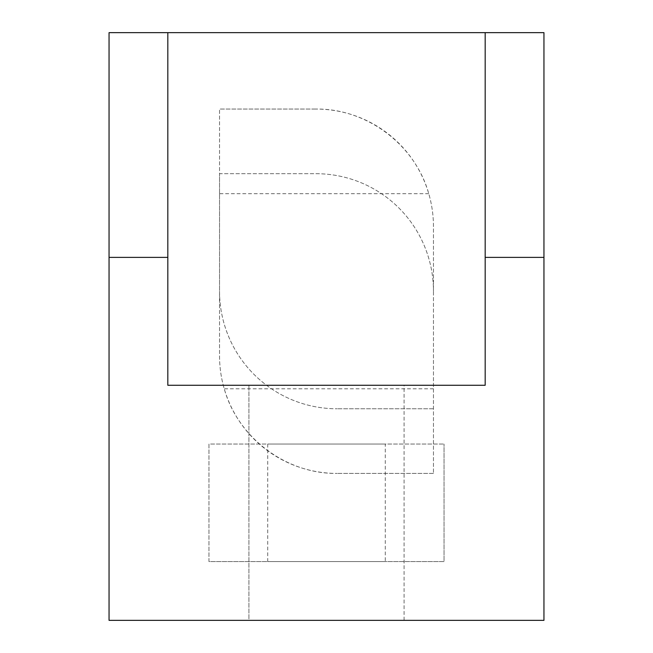 <?xml version="1.0" encoding="UTF-8"?>
<svg xmlns="http://www.w3.org/2000/svg" width="653" height="653" viewBox="0 0 653 653"><rect width="100%" height="100%" fill="white"/><g stroke="black" fill="none" stroke-linecap="round" stroke-linejoin="round"><path stroke-width="0.49" stroke-dasharray="3.27 2.45" d="M208.96 561.58L208.96 444.04L444.04 444.04L208.96 444.04L208.96 561.58L444.04 561.58L444.04 444.04L444.04 561.58L208.96 561.58M385.27 444.04L267.73 444.04L385.27 444.04L385.27 561.58L267.73 561.58L385.27 561.58M167.821 32.65L167.821 385.27L485.179 385.27L485.179 32.65M543.949 32.65L109.051 32.65L109.051 620.35L543.949 620.35L543.949 32.65M404.076 620.35L404.076 385.27L248.924 385.27L404.076 385.27L404.076 620.35L248.924 620.35L248.924 385.27L248.924 620.35L404.076 620.35M315.921 173.698A117.54 117.54 0 0 1 433.461 291.238A117.54 117.54 0 0 0 315.921 173.698L219.539 173.698L219.539 109.051L219.539 355.885A117.54 117.54 0 0 0 337.079 473.425C286.153 474.037 237.912 437.861 224.24 388.796A117.54 117.54 0 0 1 219.539 355.885L219.539 291.238A117.54 117.54 0 0 0 337.079 408.778A117.54 117.54 0 0 1 219.539 291.238L219.539 173.698L315.921 173.698M433.461 226.591A117.54 117.54 0 0 0 315.921 109.051C366.847 108.439 415.088 144.615 428.76 193.68A117.54 117.54 0 0 1 433.461 226.591L433.461 473.425L433.461 226.591M315.921 109.051L219.539 109.051L315.921 109.051M428.76 193.68L219.539 193.68M433.461 408.778L337.079 408.778L433.461 408.778M433.461 473.425L337.079 473.425L433.461 473.425M433.461 388.796L224.24 388.796M267.73 561.58L267.73 444.04"/><path stroke-width="0.98" d="M167.821 257.388L167.821 385.27L485.179 385.27L485.179 32.65L167.821 32.65L167.821 257.388L109.051 257.388L109.051 32.65L167.821 32.65M485.179 32.65L543.949 32.65L543.949 257.388L485.179 257.388M109.051 257.388L109.051 620.35L543.949 620.35L543.949 257.388"/></g></svg>
